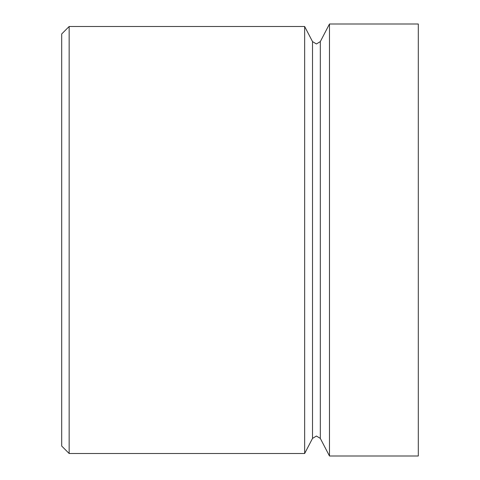<?xml version="1.0" encoding="UTF-8"?>
<svg xmlns="http://www.w3.org/2000/svg" width="480" height="480" viewBox="0 0 480 480"><rect width="100%" height="100%" fill="white"/><g stroke="black" fill="none" stroke-linecap="round" stroke-linejoin="round"><path stroke-width="0.72" d="M69.156 26.496L61.698 33.954L61.698 446.046L69.156 453.504L304.65 453.504L304.65 26.496L69.156 26.496L69.156 453.504M329.478 456L329.478 24L418.302 24L418.302 456L329.478 456L320.322 438.408L316.416 436.038L312.51 438.408L304.65 453.504M312.51 438.408L312.51 41.592L316.416 43.962L320.322 41.592L320.322 438.408M320.322 41.592L329.478 24M312.51 41.592L304.65 26.496"/></g></svg>
